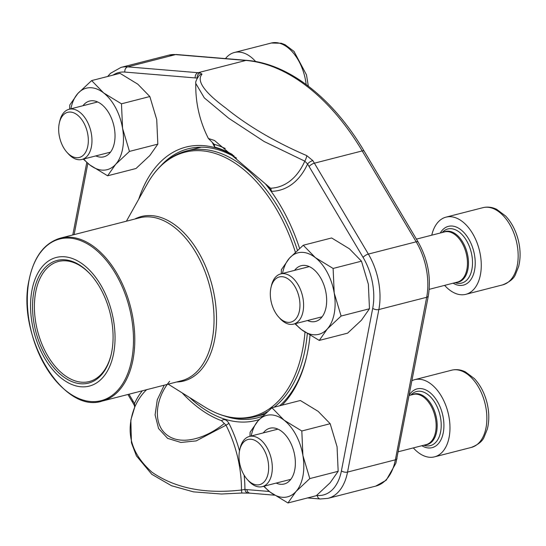 <?xml version="1.0" encoding="UTF-8"?>
<svg xmlns="http://www.w3.org/2000/svg" width="546" height="546" viewBox="0 0 546 546"><rect width="100%" height="100%" fill="white"/><g stroke="black" fill="none" stroke-linecap="round" stroke-linejoin="round"><path stroke-width="0.82" d="M299.843 302.211A23.314 14.094 -104.4 0 0 286.452 277.962A23.314 14.094 -104.4 0 0 271 287.489A23.314 14.094 -104.4 0 0 278.542 316.892A23.314 14.094 -104.4 0 0 293.748 320.816A23.314 14.094 -104.4 0 0 299.843 302.211M444.628 285.367A39.844 24.092 -104.4 0 0 465.827 294.328A39.844 24.092 -104.4 0 0 479.258 249.747A39.844 24.092 -104.4 0 0 446.027 217.137A39.844 24.092 -104.4 0 0 431.763 235.19M271 287.489L271.43 285.64A25.901 15.657 75.6 0 1 280.699 273.928A25.901 15.657 75.6 0 1 303.474 301.999A25.901 15.657 75.6 0 1 293.571 324.112A25.901 15.657 75.6 0 1 279.811 318.304L278.542 316.892M28.372 284.22A23.314 14.094 -104.4 0 0 28.064 285.381A23.314 14.094 -104.4 0 0 27.437 293.939M88.206 137.572A23.314 14.094 -104.4 0 0 74.816 113.322A23.314 14.094 -104.4 0 0 59.364 122.85A23.314 14.094 -104.4 0 0 66.905 152.252A23.314 14.094 -104.4 0 0 82.118 156.176A23.314 14.094 -104.4 0 0 88.206 137.572M255.665 61.534A39.844 24.092 -104.4 0 0 234.391 52.491A39.844 24.092 -104.4 0 0 225.491 58.593M59.364 122.85L59.794 121A25.901 15.657 75.6 0 1 69.062 109.289A25.901 15.657 75.6 0 1 91.837 137.36A25.901 15.657 75.6 0 1 81.934 159.466A25.901 15.657 75.6 0 1 68.175 153.665L66.905 152.252M268.543 464.748A23.314 14.094 -104.4 0 0 255.153 440.499A23.314 14.094 -104.4 0 0 239.701 450.027A23.314 14.094 -104.4 0 0 247.242 479.429A23.314 14.094 -104.4 0 0 262.449 483.353A23.314 14.094 -104.4 0 0 268.543 464.748M413.329 447.904A39.844 24.092 -104.4 0 0 434.527 456.859A39.844 24.092 -104.4 0 0 447.966 412.278A39.844 24.092 -104.4 0 0 414.728 379.668A39.844 24.092 -104.4 0 0 411.998 380.671M239.701 450.027L240.131 448.177A25.901 15.657 75.6 0 1 249.399 436.466A25.901 15.657 75.6 0 1 272.174 464.537A25.901 15.657 75.6 0 1 262.271 486.643A25.901 15.657 75.6 0 1 248.512 480.842L247.242 479.429M294.929 323.758L301.433 329.566L319.253 340.431L327.279 328.985L341.1 316.045L334.207 292.99L333.115 268.448L315.295 257.582L303.269 245.236L289.448 258.169L281.422 269.622L281.245 273.792M341.1 316.045L369.465 308.77L361.438 320.222L347.611 333.156L319.253 340.431M369.465 308.77L368.366 284.227L361.472 261.172L349.454 248.826L331.634 237.96L303.269 245.236M361.472 261.172L333.115 268.448M294.587 270.372A28.774 17.397 75.6 0 1 316.987 272.7A28.774 17.397 75.6 0 1 326.044 307.33A28.774 17.397 75.6 0 1 307.453 320.55M295.393 323.642A42.056 25.43 -104.4 0 0 301.433 329.566A42.056 25.43 -104.4 0 0 327.279 328.985A42.056 25.43 -104.4 0 0 334.207 292.99A42.056 25.43 -104.4 0 0 315.295 257.582A42.056 25.43 -104.4 0 0 289.448 258.169A42.056 25.43 -104.4 0 0 282.521 273.464M263.629 486.295L270.134 492.103L287.954 502.968L295.98 491.516L309.8 478.583L302.907 455.528L301.815 430.985L283.995 420.12L271.969 407.766L258.149 420.707L250.123 432.152L249.945 436.329M309.8 478.583L338.165 471.307L330.139 482.76L316.311 495.693L287.954 502.968M338.165 471.307L337.066 446.764L330.173 423.71L318.154 411.356L300.334 400.491L271.969 407.766M330.173 423.71L301.815 430.985M263.288 432.903A28.774 17.397 75.6 0 1 285.688 435.237A28.774 17.397 75.6 0 1 294.744 469.867A28.774 17.397 75.6 0 1 276.153 483.08M264.093 486.179A42.056 25.43 -104.4 0 0 270.134 492.103A42.056 25.43 -104.4 0 0 295.98 491.516A42.056 25.43 -104.4 0 0 302.907 455.528A42.056 25.43 -104.4 0 0 283.995 420.12A42.056 25.43 -104.4 0 0 258.149 420.707A42.056 25.43 -104.4 0 0 251.221 436.001M83.292 159.118L89.797 164.926L107.617 175.792L115.643 164.339L129.463 151.406L122.57 128.351L121.478 103.808L103.658 92.943L91.639 80.59L77.812 93.53L69.786 104.975L69.608 109.152M129.463 151.406L157.828 144.13L149.802 155.583L135.974 168.516L107.617 175.792M157.828 144.13L156.729 119.588L149.836 96.533L137.817 84.18L119.997 73.321L91.639 80.59M149.836 96.533L121.478 103.808M82.951 105.726A28.774 17.397 75.6 0 1 105.351 108.06A28.774 17.397 75.6 0 1 114.407 142.69A28.774 17.397 75.6 0 1 95.816 155.91M83.756 159.002A42.056 25.43 -104.4 0 0 89.797 164.926A42.056 25.43 -104.4 0 0 115.643 164.339A42.056 25.43 -104.4 0 0 122.57 128.351A42.056 25.43 -104.4 0 0 103.658 92.943A42.056 25.43 -104.4 0 0 77.812 93.53A42.056 25.43 -104.4 0 0 70.884 108.825M236.5 158.101A138.902 83.982 -104.4 0 0 188.254 148.778A138.902 83.982 -104.4 0 0 160.456 166.209M224.508 415.97A138.902 83.982 -104.4 0 0 257.268 417.874A138.902 83.982 -104.4 0 0 262.455 416.243M279.654 405.801A138.902 83.982 -104.4 0 0 306.791 355.869M196.621 148.341A138.902 83.982 75.6 0 1 198.778 147.222M316.66 495.406L317.26 495.454A49.14 29.709 -104.4 0 0 341.414 470.843L372.713 308.306A49.14 29.709 -104.4 0 0 363.097 257.419L309.111 166.53A4.429 1.536 -30.7 0 1 314.387 163.186A214.721 129.818 -104.4 0 0 312.831 160.599L306.784 155.637C274.822 141.851 247.748 125.942 225.566 107.896C204.122 92.001 196.28 80.747 202.034 74.14L200.095 72.898A4.429 3.44 96.1 0 0 197.181 78.105L197.27 78.092M310.005 335.38A141.114 85.319 75.6 0 1 307.76 351.214A141.114 85.319 75.6 0 1 306.606 356.668A141.114 85.319 75.6 0 1 282.043 405.187M259.193 419.56A141.114 85.319 75.6 0 1 189.646 397.556M138.759 199.126A141.114 85.319 75.6 0 1 234.084 155.985M265.417 183.9A141.114 85.319 75.6 0 1 299.577 248.375M182.159 392.874A143.885 86.991 -104.4 0 0 221.519 420.686L226.01 425.184L196.226 440.895L180.897 442.451L167.602 438.349L158.558 428.521L155.091 414.885L157.268 399.795L164.23 385.176M306.784 155.637A4.429 1.003 110.4 0 1 304.798 161.159L264.114 141.496L228.726 118.257L204.313 97.877L195.789 83.442A115.329 115.329 0 0 0 208.415 138.513L214.182 144.301A145.209 87.797 75.6 0 1 225.211 148.471M214.626 144.84L214.182 144.301M270.987 188.609L214.482 140.472L208.415 138.513M146.615 389.694A89.708 54.238 -104.4 0 0 134.773 407.023C124.952 431.77 130.76 453.555 152.197 472.386C175.478 488.308 205.235 494.185 241.469 490.021L241.823 493.024L249.952 493.14A4.429 3.453 -85.3 0 1 246.901 489.605L269.328 491.468M169.642 381.306C155.576 398.184 152.211 423.682 166.939 434.971C181.62 446.266 206.709 437.899 224.065 423.641M214.278 144.383L214.694 147.099A93.148 56.32 75.6 0 1 212.544 142.929M312.831 160.599A4.429 1.583 148.7 0 0 307.589 163.998L304.798 161.159A89.708 54.238 -104.4 0 1 270.652 188.234L271.533 191.312A141.626 85.626 -104.4 0 0 266.823 185.094M202.034 74.14A4.429 4.232 -137.3 0 0 199.188 75.45L199.181 75.457C196.424 79.47 195.304 82.132 195.816 83.449M134.773 407.023L134.514 403.528A4.429 1.583 148.7 0 0 134.145 404.948L134.766 407.036L130.842 420.024L131.436 442.799L136.398 455.828L151.781 474.297L171.492 485.728L193.441 491.857L221.43 494.021L241.823 493.024M239.523 450.887A93.148 56.32 -104.4 0 0 228.876 423.225A4.429 1.215 -26.9 0 1 226.01 425.184A89.708 54.238 -104.4 0 1 241.469 490.021L244.929 489.421A4.429 3.44 96.1 0 0 247.823 492.942M113.609 353.528A66.407 40.151 75.6 0 1 42.929 355.125A66.407 40.151 75.6 0 1 61.882 256.695A66.407 40.151 75.6 0 1 113.609 353.528M111.705 352.047A63.309 38.275 75.6 0 1 111.186 354.49A63.309 38.275 75.6 0 1 58.668 372.788A63.309 38.275 75.6 0 1 35.865 283.879A63.309 38.275 75.6 0 1 90.711 274.638A63.309 38.275 75.6 0 1 111.705 352.047M111.295 354.013A61.978 37.476 75.6 0 1 89.23 381.558A61.978 37.476 75.6 0 1 37.531 330.828A61.978 37.476 75.6 0 1 58.436 261.479A61.978 37.476 75.6 0 1 91.032 275.007M465.827 294.328L502.716 284.862A39.844 24.092 -104.4 0 0 516.154 240.288A39.844 24.092 -104.4 0 0 482.917 207.671L446.027 217.137M453.125 283.19A30.323 18.332 -104.4 0 0 474.331 271.321A30.323 18.332 -104.4 0 0 464.557 233.21A30.323 18.332 -104.4 0 0 440.253 233.012M455.071 282.691L455.398 282.794A27.921 16.885 -104.4 0 0 471.102 251.836A27.921 16.885 -104.4 0 0 442.437 232.262L442.199 232.514M456.156 282.412A26.153 15.814 -104.4 0 0 467.164 252.853A26.153 15.814 -104.4 0 0 443.291 232.234M429.211 289.325L457.412 282.091A25.901 15.657 -104.4 0 0 466.141 253.112A25.901 15.657 -104.4 0 0 444.54 231.913L416.421 239.121M306.149 84.5A39.844 24.092 -104.4 0 0 271.287 43.032L234.391 52.491M434.527 456.859L471.416 447.399A39.844 24.092 -104.4 0 0 484.855 402.818A39.844 24.092 -104.4 0 0 451.617 370.208L414.728 379.668M421.826 445.727A30.323 18.332 -104.4 0 0 442.983 434.05A30.323 18.332 -104.4 0 0 433.517 396.034A30.323 18.332 -104.4 0 0 409.213 395.12M423.771 445.229L424.099 445.331A27.921 16.885 -104.4 0 0 439.803 414.373A27.921 16.885 -104.4 0 0 411.138 394.799L410.899 395.045M424.856 444.949A26.153 15.814 -104.4 0 0 435.865 415.383A26.153 15.814 -104.4 0 0 411.991 394.765M398.307 451.754L426.112 444.628A25.901 15.657 -104.4 0 0 434.841 415.642A25.901 15.657 -104.4 0 0 413.24 394.444L409.138 395.495M168.816 55.146L120.994 67.411A53.569 32.385 75.6 0 1 127.716 66.865L175.539 54.6A53.569 32.385 -104.4 0 0 168.816 55.146L176.447 54.518A4.429 3.453 94.7 0 0 175.539 54.6L245.898 60.442L198.082 72.707A4.429 3.453 94.7 0 0 195.209 77.921L124.843 72.072A49.14 29.709 -104.4 0 0 113.022 75.109M124.843 72.072A4.429 3.453 -85.3 0 1 127.716 66.865L198.082 72.707A214.721 129.818 -104.4 0 1 200.095 72.898M363.097 257.419A4.429 1.536 149.3 0 1 368.366 254.074L314.387 163.186L362.203 150.921A214.721 129.818 -104.4 0 0 245.898 60.442A4.429 3.453 94.7 0 1 246.812 60.367C288.752 63.534 333.026 98.266 364.155 151.126A4.429 1.536 149.3 0 0 362.203 150.921L416.188 241.81L368.366 254.074A53.569 32.385 75.6 0 1 378.849 309.548L426.672 297.283A53.569 32.385 -104.4 0 0 416.188 241.81A4.429 1.536 149.3 0 1 418.14 242.021C427.914 259.446 431.299 277.443 428.303 296L395.884 463.226L386.22 480.214L375.764 486.097A53.569 32.385 -104.4 0 0 395.372 459.814L426.672 297.283A4.429 2.17 10.9 0 0 428.303 296M372.713 308.306A4.429 2.17 -169.1 0 0 378.849 309.548L347.549 472.078L395.372 459.814A4.429 2.17 10.9 0 0 397.003 458.538M341.414 470.843A4.429 2.17 -169.1 0 0 347.549 472.078A53.569 32.385 75.6 0 1 327.948 498.362L375.764 486.097M142.329 390.793A93.148 56.32 -104.4 0 0 134.514 403.528A210.292 127.143 -104.4 0 1 132.992 400.996A4.429 1.536 149.3 0 0 132.603 402.382L134.145 404.948M228.876 423.225C226.467 419.533 224.01 418.68 221.519 420.686M246.901 489.605A210.292 127.143 -104.4 0 1 244.929 489.421A93.148 56.32 -104.4 0 0 244.137 475.17M309.111 166.53A210.292 127.143 -104.4 0 0 307.589 163.998A93.148 56.32 75.6 0 1 271.533 191.312M232.378 154.504A141.626 85.626 -104.4 0 0 214.694 147.099M197.181 78.249A93.148 56.32 75.6 0 1 197.181 78.105A210.292 127.143 -104.4 0 0 195.209 77.921M87.851 163.356L74.133 234.603M128.965 394.219L132.992 400.996M307.582 497.932L320.311 498.989A4.429 3.453 -85.3 0 1 317.26 495.454M201.208 147.167L186.677 150.894A137.244 82.978 75.6 0 1 297.42 250.286M307.316 333.715A137.244 82.978 75.6 0 1 305.098 349.44A137.244 82.978 75.6 0 1 274.112 407.22M267.328 411.739A137.244 82.978 75.6 0 1 254.866 416.775L264.496 414.305M134.753 219.055A84.93 51.344 75.6 0 1 195.059 246.642A84.93 51.344 75.6 0 1 214.687 339.373A84.93 51.344 75.6 0 1 176.549 382.016M168.202 384.159L204.607 406.907A136.432 82.487 -104.4 0 0 302.634 349.556A136.432 82.487 -104.4 0 0 304.989 332.166M295.366 252.163A136.432 82.487 -104.4 0 0 147.372 183.736L126.413 221.198M212.217 339.489A84.118 50.86 -104.4 0 0 195.652 252.211A84.118 50.86 -104.4 0 0 139.639 217.806L60.388 238.131A84.118 50.86 75.6 0 1 116.4 272.536A84.118 50.86 75.6 0 1 132.971 359.814A84.118 50.86 75.6 0 1 102.184 401.085L181.429 380.76A84.118 50.86 -104.4 0 0 212.217 339.489M29.122 279.948A83.449 50.457 -104.4 0 0 66.646 391.25A83.449 50.457 -104.4 0 0 131.675 359.725A83.449 50.457 -104.4 0 0 94.151 248.416A83.449 50.457 -104.4 0 0 29.122 279.948M309.268 266.605L280.699 273.928M322.14 316.782L293.571 324.112M502.716 284.862C509.664 282.016 513.916 278.542 515.465 274.447L518.598 266.639C520.747 258.19 520.584 249.133 518.113 239.462C515.595 230.057 511.438 222.249 505.63 216.032L496.635 209.309C492.082 207.118 487.51 206.572 482.917 207.671M28.064 285.381L28.426 283.845M97.638 101.966L69.062 109.289M110.504 152.143L81.934 159.466M308.333 86.138L306.477 74.822L294.001 51.385L284.998 44.67L281.245 43.243L271.287 43.032M277.969 429.136L249.399 436.466M290.841 479.32L262.271 486.643M471.416 447.399C478.364 444.546 482.616 441.072 484.166 436.977L487.298 429.176C489.448 420.727 489.284 411.67 486.814 401.999C484.295 392.594 480.139 384.78 474.337 378.562L465.335 371.846C460.783 369.649 456.21 369.103 451.617 370.208M120.994 67.411L110.538 73.294L107.637 76.488M86.773 162.428L72.802 234.944M127.914 394.485L132.603 402.382M320.311 498.989L327.948 498.362M249.952 493.14L274.385 495.174M176.447 54.518L246.812 60.367M364.155 151.126L418.14 242.021M60.388 238.131C44.335 242.943 33.907 256.832 29.115 279.784C16.066 335.64 62.763 414.434 102.184 401.085M204.607 406.907C221.635 417.465 238.39 420.754 254.866 416.775M186.677 150.894C170.318 155.337 157.221 166.284 147.372 183.736"/></g></svg>
